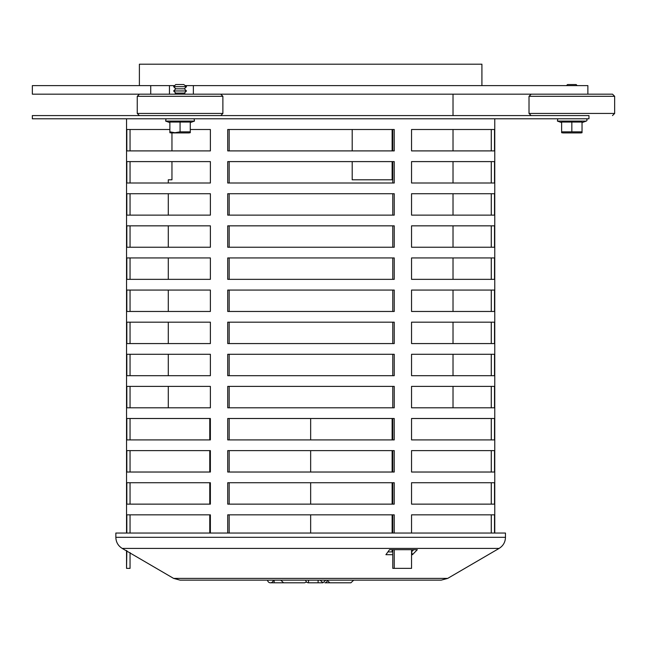 <?xml version="1.0" encoding="UTF-8"?>
<svg xmlns="http://www.w3.org/2000/svg" width="647" height="647" viewBox="0 0 647 647"><rect width="100%" height="100%" fill="white"/><g stroke="black" fill="none" stroke-linecap="round" stroke-linejoin="round"><path stroke-width="0.97" d="M171.956 132.918L171.237 132.918L171.956 132.918L171.956 150.905M183.772 84.539L175.782 84.539L173.647 86.682L186.49 86.682L183.772 84.539M173.647 86.682L175.782 88.817L184.346 88.817L186.49 86.682M174.714 94.171L175.782 93.103L184.346 93.103L185.414 94.171M184.346 93.103L186.49 90.96L173.647 90.96L175.782 93.103M169.87 132.716L171.237 132.918L169.87 132.716L169.87 131.851L174.965 132.716L180.068 131.851L190.267 131.851L190.267 132.716L188.9 132.918L171.237 132.918L188.9 132.918M190.267 131.851L190.267 122.04L169.87 122.04L169.87 131.851M180.068 122.04L180.068 131.851M158.661 113.435L222.883 113.435L222.883 96.314L137.253 96.314L137.253 113.435L158.661 113.435M139.388 115.578L137.253 113.435L139.388 115.578L159.728 115.578M150.727 94.171L150.727 85.606L32.35 85.606L32.35 94.171L220.74 94.171L222.883 96.314M577.189 85.606L576.113 84.539L567.548 84.539L566.481 85.606M563.003 132.918L561.636 132.716L561.636 131.851L582.033 131.851L582.033 132.716A4.586 4.586 0 0 1 580.666 132.918L563.003 132.918L580.666 132.918M582.033 131.851L582.033 122.04L571.835 122.04L571.835 131.851M571.835 122.04L561.636 122.04L561.636 131.851M582.033 122.615L586.255 121.078A1.181 1.181 0 0 0 585.858 118.789M531.155 115.578L529.02 113.435L614.65 113.435L612.507 115.578M529.02 113.435L529.02 96.314L614.65 96.314L614.65 113.435M529.02 96.314L531.155 94.171L612.507 94.171L614.65 96.314M139.388 85.606L139.388 64.199L481.918 64.199L481.918 85.606M171.956 161.604L171.956 179.801L168.293 179.801L168.293 183.012M171.504 179.801L171.956 179.801M392.778 179.801L352.194 179.801L352.194 161.604M352.194 150.905L352.194 129.497M168.293 407.804L168.293 386.388M168.293 375.689L168.293 354.281M168.293 343.573L168.293 322.166M168.293 311.466L168.293 290.058M168.293 279.35L168.293 257.943M168.293 247.243L168.293 225.835M168.293 215.127L168.293 193.72M587.872 94.171L587.872 85.606L193.372 85.606L193.372 94.171L587.872 94.171M185.414 85.606L193.372 85.606M150.727 85.606L174.714 85.606M270.422 582.801A2.839 2.839 0 0 1 267.583 580.133A2.839 2.839 0 0 0 269.265 582.551A2.839 2.839 0 0 0 273.26 580.133A2.839 2.839 0 0 1 270.422 582.801L293.681 582.801L283.604 582.801L280.766 580.133L318.106 580.133L318.13 582.801L322.966 582.801L320.136 580.133M306.646 581.985L304.648 582.801L292.371 582.801M308.514 580.133L308.538 582.801A2.839 2.839 0 0 1 305.707 580.133A2.839 2.839 -90 0 0 308.538 582.801L322.966 582.801L325.805 580.133L327.002 580.133L329.841 582.801L350.892 582.801L353.723 580.133M274.15 580.133L274.15 582.801L272.816 582.801M173.59 578.386L447.716 578.386L441.246 580.133L180.068 580.133L173.59 578.386L122.21 548.413C118.126 545.842 115.999 542.146 115.845 537.317L505.469 537.317C505.315 542.146 503.188 545.842 499.096 548.413L122.21 548.413M392.778 554.689L385.903 554.689L389.526 549.691L417.339 549.691L412.43 554.689L411.549 554.689M411.549 552.037L412.43 554.689M387.917 551.915L392.778 551.915M411.549 551.875L413.684 549.691M505.469 537.317L505.469 533.039L115.845 533.039L115.845 537.317M588.964 115.578L32.35 115.578L32.35 118.789L588.964 118.789L588.964 115.578M494.761 118.789L494.761 533.039M126.545 550.54L126.545 568.357L126.836 550.71M394.241 549.691L394.241 568.357L411.549 568.357L411.549 549.691M227.728 354.281L394.241 354.281L394.241 375.689L227.728 375.689L227.728 354.281M411.549 354.281L494.51 354.281L494.51 375.689L411.549 375.689L411.549 354.281M126.836 354.281L210.38 354.281L210.38 375.689L126.836 375.689L126.836 354.281M227.728 418.504L394.241 418.504L394.241 439.911L227.728 439.911L227.728 418.504M411.549 418.504L494.51 418.504L494.51 439.911L411.549 439.911L411.549 418.504M209.765 439.911L209.765 418.504M126.836 418.504L210.38 418.504L210.38 439.911L126.836 439.911L126.836 418.504M227.728 482.727L394.241 482.727L394.241 504.134L227.728 504.134L227.728 482.727M126.836 482.727L210.38 482.727L210.38 504.134L126.836 504.134L126.836 482.727M209.765 504.134L209.765 482.727M411.549 482.727L494.51 482.727L494.51 504.134L411.549 504.134L411.549 482.727M227.728 129.497L394.241 129.497L394.241 150.905L227.728 150.905L227.728 129.497M411.549 129.497L494.51 129.497L494.51 150.905L411.549 150.905L411.549 129.497M190.267 129.497L210.38 129.497L210.38 150.905L126.836 150.905L126.836 129.497L169.87 129.497M227.728 193.72L394.241 193.72L394.241 215.127L227.728 215.127L227.728 193.72M126.836 193.72L210.38 193.72L210.38 215.127L126.836 215.127L126.836 193.72M411.549 193.72L494.51 193.72L494.51 215.127L411.549 215.127L411.549 193.72M227.728 257.943L394.241 257.943L394.241 279.35L227.728 279.35L227.728 257.943M411.549 257.943L494.51 257.943L494.51 279.35L411.549 279.35L411.549 257.943M126.836 257.943L210.38 257.943L210.38 279.35L126.836 279.35L126.836 257.943M227.728 322.166L394.241 322.166L394.241 343.573L227.728 343.573L227.728 322.166M126.836 322.166L210.38 322.166L210.38 343.573L126.836 343.573L126.836 322.166M411.549 322.166L494.51 322.166L494.51 343.573L411.549 343.573L411.549 322.166M227.728 290.058L394.241 290.058L394.241 311.466L227.728 311.466L227.728 290.058M411.549 290.058L494.51 290.058L494.51 311.466L411.549 311.466L411.549 290.058M126.836 290.058L210.38 290.058L210.38 311.466L126.836 311.466L126.836 290.058M227.728 225.835L394.241 225.835L394.241 247.243L227.728 247.243L227.728 225.835M411.549 225.835L494.51 225.835L494.51 247.243L411.549 247.243L411.549 225.835M126.836 225.835L210.38 225.835L210.38 247.243L126.836 247.243L126.836 225.835M227.728 161.604L394.241 161.604L394.241 183.012L227.728 183.012L227.728 161.604M411.549 161.604L494.51 161.604L494.51 183.012L411.549 183.012L411.549 161.604M126.836 161.604L210.38 161.604L210.38 183.012L126.836 183.012L126.836 161.604M227.728 533.039L227.728 514.842L394.241 514.842L394.241 533.039M411.549 533.039L411.549 514.842L494.51 514.842L494.51 533.039M209.765 533.039L209.765 514.842M126.836 533.039L126.836 514.842L210.38 514.842L210.38 533.039M227.728 450.619L394.241 450.619L394.241 472.027L227.728 472.027L227.728 450.619M411.549 450.619L494.51 450.619L494.51 472.027L411.549 472.027L411.549 450.619M209.765 472.027L209.765 450.619M126.836 450.619L210.38 450.619L210.38 472.027L126.836 472.027L126.836 450.619M227.728 386.388L394.241 386.388L394.241 407.804L227.728 407.804L227.728 386.388M411.549 386.388L494.51 386.388L494.51 407.804L411.549 407.804L411.549 386.388M126.836 386.388L210.38 386.388L210.38 407.804L126.836 407.804L126.836 386.388M130.047 552.587L130.047 568.357L126.836 568.357M392.131 549.691L392.131 551.915M394.241 568.357L392.778 568.357L392.778 549.691M491.308 407.804L491.308 386.388M392.778 407.804L392.778 386.388M130.047 386.388L130.047 407.804M491.267 386.388L491.267 407.804M229.175 386.388L229.175 407.804M491.308 472.027L491.308 450.619M392.778 472.027L392.778 450.619M130.047 450.619L130.047 472.027M392.131 450.619L392.131 472.027M491.267 450.619L491.267 472.027M229.175 450.619L229.175 472.027M491.308 533.039L491.308 514.842M392.778 533.039L392.778 514.842M130.047 514.842L130.047 533.039M392.131 514.842L392.131 533.039M491.267 514.842L491.267 533.039M229.175 514.842L229.175 533.039M491.308 183.012L491.308 161.604M392.778 183.012L392.778 161.604M130.047 161.604L130.047 183.012M392.131 161.604L392.131 179.801M491.267 161.604L491.267 183.012M229.175 161.604L229.175 183.012M491.308 247.243L491.308 225.835M392.778 247.243L392.778 225.835M130.047 225.835L130.047 247.243M491.267 225.835L491.267 247.243M229.175 225.835L229.175 247.243M491.308 311.466L491.308 290.058M392.778 311.466L392.778 290.058M130.047 290.058L130.047 311.466M491.267 290.058L491.267 311.466M229.175 290.058L229.175 311.466M491.308 343.573L491.308 322.166M392.778 343.573L392.778 322.166M491.267 322.166L491.267 343.573M130.047 322.166L130.047 343.573M229.175 322.166L229.175 343.573M491.308 279.35L491.308 257.943M392.778 279.35L392.778 257.943M130.047 257.943L130.047 279.35M491.267 257.943L491.267 279.35M229.175 257.943L229.175 279.35M491.308 215.127L491.308 193.72M392.778 215.127L392.778 193.72M491.267 193.72L491.267 215.127M130.047 193.72L130.047 215.127M229.175 193.72L229.175 215.127M491.308 150.905L491.308 129.497M392.778 150.905L392.778 129.497M130.047 129.497L130.047 150.905M392.131 129.497L392.131 150.905M491.267 129.497L491.267 150.905M229.175 129.497L229.175 150.905M491.308 504.134L491.308 482.727M392.778 504.134L392.778 482.727M491.267 482.727L491.267 504.134M392.131 482.727L392.131 504.134M130.047 482.727L130.047 504.134M229.175 482.727L229.175 504.134M491.308 439.911L491.308 418.504M392.778 439.911L392.778 418.504M130.047 418.504L130.047 439.911M392.131 418.504L392.131 439.911M491.267 418.504L491.267 439.911M229.175 418.504L229.175 439.911M491.308 375.689L491.308 354.281M392.778 375.689L392.778 354.281M130.047 354.281L130.047 375.689M491.267 354.281L491.267 375.689M229.175 354.281L229.175 375.689M310.657 418.504L310.657 439.911M310.657 450.619L310.657 472.027M310.657 482.727L310.657 504.134M310.657 514.842L310.657 533.039M190.267 122.615L194.488 121.078L165.64 121.078L166.044 118.789L165.64 121.078L169.87 122.615M586.255 121.078L557.407 121.078L557.811 118.789M175.297 88.332L175.297 89.302M175.297 92.618L175.297 93.589M169.449 85.606L169.449 94.171M327.164 580.909A2.839 2.451 90 0 1 324.851 582.801L330.577 582.801M137.253 96.314L139.388 94.171L137.253 96.314L137.253 113.435M175.782 88.817L173.647 90.96M184.346 88.817L186.49 90.96M194.488 121.078L194.092 118.789M220.74 115.578L222.883 113.435M561.636 122.615L557.407 121.078M453.021 407.804L453.021 386.388M453.021 375.689L453.021 354.281M453.021 343.573L453.021 322.166M453.021 311.466L453.021 290.058M453.021 279.35L453.021 257.943M453.021 247.243L453.021 225.835M453.021 215.127L453.021 193.72M453.021 183.012L453.021 161.604M453.021 150.905L453.021 129.497M453.021 115.578L453.021 94.171M283.604 582.801L304.648 582.801M308.538 582.801L318.13 582.801M267.583 580.133A2.839 2.839 0 0 0 269.265 582.551M447.716 578.386L499.096 548.413M126.545 533.039L126.545 118.789"/></g></svg>
